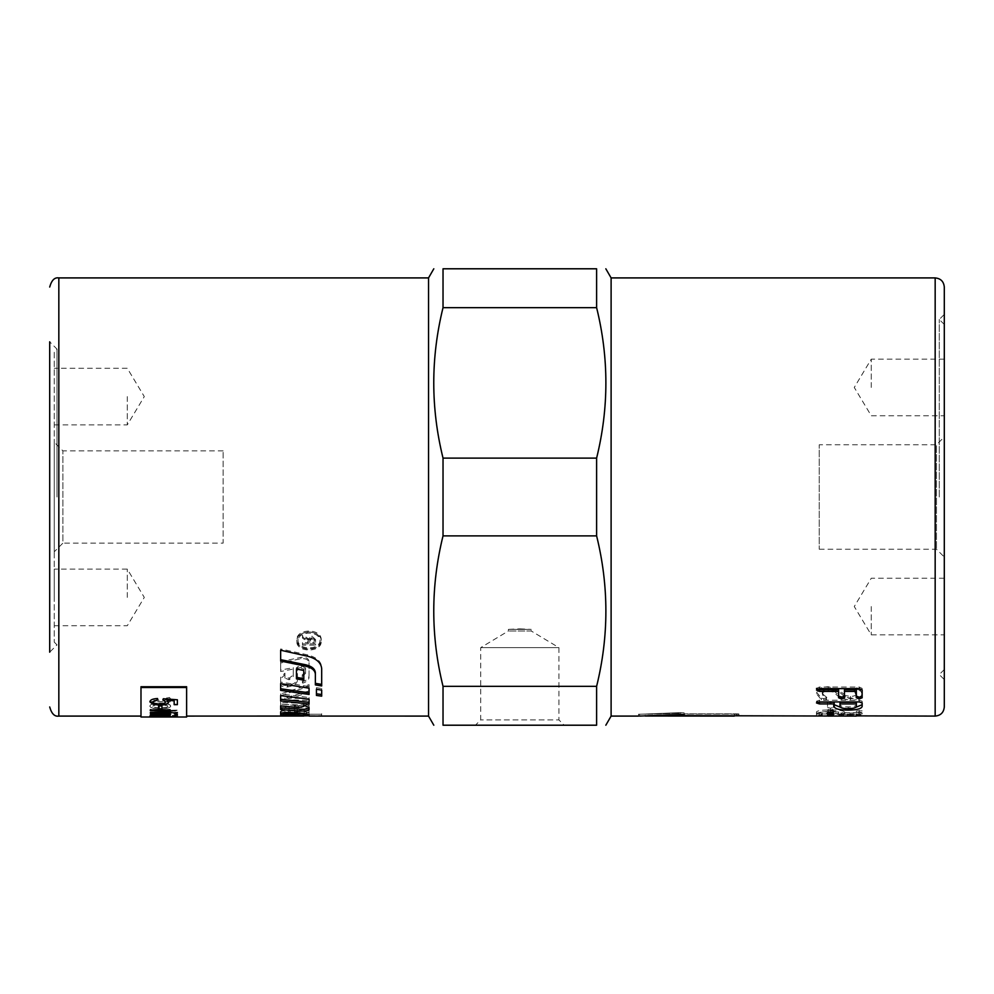 <?xml version="1.0" encoding="UTF-8"?>
<svg xmlns="http://www.w3.org/2000/svg" width="994" height="994" viewBox="0 0 994 994"><rect width="100%" height="100%" fill="white"/><g stroke="black" fill="none" stroke-linecap="round" stroke-linejoin="round"><path stroke-width="0.75" stroke-dasharray="4.97 3.73" d="M281.165 713.207L280.656 711.816C281.501 710.934 284.706 710.548 290.248 710.673L297.318 711.058C304.711 711.617 308.625 712.325 309.059 713.207L309.059 714.251L321.683 714.251L280.656 714.251L303.804 713.63M285.924 713.17L285.924 715.456M303.195 713.394L300.35 713.083M280.656 714.251L280.656 715.792L280.656 714.251L303.804 714.264L303.804 716.053M280.656 711.816L280.656 714.997L297.318 715.419C304.711 715.282 308.625 714.674 309.059 713.593L309.059 709.629C308.09 708.014 304.437 707.318 298.101 707.554L294.336 707.877L294.336 712.946L297.492 712.785L297.492 710.946L294.336 711.157L294.336 706.125L298.101 705.802C304.437 705.566 308.09 706.262 309.059 707.852L309.059 711.779C308.625 712.86 304.711 713.468 297.318 713.605L280.656 713.183L280.656 709.989C280.867 708.697 283.675 707.591 289.08 706.672L289.08 709.716L284.868 710.834L284.868 711.878L290.347 712.437L304.326 711.095L304.326 709.753L297.492 709.157L297.492 710.983L304.326 711.542L304.326 712.884L290.347 714.239L284.868 713.692L284.868 712.636L289.08 711.505L289.08 708.436C283.675 709.356 280.867 710.474 280.656 711.779L280.656 709.989M280.656 712.909L280.656 714.723M321.683 713.742L321.683 715.556L309.059 715.804M303.804 715.879L295.106 715.978M321.683 714.251L321.683 715.556M316.514 716.09L321.683 716.078M309.059 714.251L309.059 716.078M309.059 713.207L309.059 715.021M309.059 661.345C308.339 658.227 305.593 656.91 300.847 657.382L280.656 661.594L280.656 670.068L293.28 667.633L293.28 675.112L289.043 678.219L284.93 676.554L284.93 673.149L280.656 677.312L280.656 682.853C281.265 684.854 283.551 685.698 287.502 685.375L287.949 685.301C293.951 684.22 297.131 681.959 297.492 678.529L297.492 666.812L301.43 666.03L305.543 667.893L305.543 671.994L302.226 674.814L302.748 681.598C306.798 680.306 308.91 678.318 309.059 675.659L309.059 662.725C308.339 659.581 305.593 658.252 300.847 658.736L280.656 662.986L280.656 671.522L293.28 669.061L293.28 676.603L289.043 679.747L284.93 678.07L284.93 674.628L280.656 678.827L280.656 684.381M309.059 675.659L309.059 662.725M302.226 681.76L302.748 683.151C306.798 681.847 308.91 679.846 309.059 677.15M302.226 674.814L302.226 683.313M305.543 671.994L305.543 673.46L302.226 676.318M305.543 667.893L305.543 673.46M297.492 666.812L297.492 668.241L301.43 667.459L305.543 669.335M297.492 678.529L297.492 668.241M280.656 682.853L280.656 684.406C281.265 686.432 283.551 687.276 287.502 686.953L287.949 686.891C293.951 685.798 297.131 683.524 297.492 680.058M280.656 677.312L280.656 678.827M284.93 673.149L284.93 674.628M284.93 676.554L284.93 678.07M293.28 675.112L293.28 676.603M293.28 667.633L293.28 669.061M280.656 670.068L280.656 671.522M280.656 661.594L280.656 662.986M280.656 661.035L280.656 648.958L307.742 654.922C316.527 657.282 321.174 661.395 321.683 667.285L321.683 685.935M321.683 667.285L321.683 668.726M280.656 648.958L280.656 650.238M315.371 683.35L315.371 684.916M280.656 713.183L280.656 714.997M289.08 706.672L289.08 708.436M289.08 709.716L289.08 711.505M284.868 710.834L284.868 712.636M284.868 711.878L284.868 713.692M304.326 711.095L304.326 712.884M304.326 709.753L304.326 711.542M297.492 709.157L297.492 712.785M294.336 711.157L294.336 712.946M294.336 706.125L294.336 707.877M309.059 707.852L309.059 705.864L303.816 703.392L303.816 704.609L298.337 705.752L280.656 704.137L280.656 709.567M309.059 711.779L309.059 713.593M309.059 698.757L309.059 703.392L280.656 702.646L280.656 693.974L309.059 684.704L309.059 690.954L284.967 697.999L309.059 698.757L309.059 700.447L284.967 699.689L309.059 692.582L309.059 686.282L280.656 695.626L280.656 704.373L309.059 705.119L309.059 700.447M309.059 703.392L309.059 705.119M280.656 702.646L280.656 704.373M280.656 693.974L280.656 700.932M309.059 684.704L309.059 686.282M309.059 690.954L309.059 692.582M284.967 697.999L284.967 699.689M319.993 640.074C320.664 650.436 297.368 650.436 298.051 640.074C297.368 629.326 320.664 629.326 319.993 640.074L319.993 641.279C320.664 651.729 297.368 651.729 298.051 641.279C297.368 630.444 320.664 630.444 319.993 641.279M321.211 640.074C321.969 628.096 296.075 628.096 296.821 640.074C296.075 651.579 321.969 651.579 321.211 640.074L321.211 641.279C321.969 629.202 296.075 629.202 296.821 641.279C296.075 652.872 321.969 652.872 321.211 641.279M303.816 703.392L303.816 705.131M309.059 705.864L309.059 707.616M303.816 704.609L303.816 706.361M280.656 704.137L280.656 705.877M309.059 704.05L309.059 697.539L280.656 693.936M309.059 697.539L309.059 699.217M309.059 694.446L309.059 686.593L280.656 682.07L280.656 690.37M309.059 686.593L309.059 688.183M280.656 682.07L280.656 683.624M303.804 680.169L303.804 669.024L296.436 667.595L296.436 678.877M303.804 669.024L303.804 670.465M296.436 667.595L296.436 669.037M321.683 696.148L321.683 688.494L316.427 687.711L316.427 695.44M316.427 687.711L316.427 689.314M321.683 688.494L321.683 690.109M309.793 642.621L309.793 639.863L311.992 637.44L314.116 639.552L314.116 642.621L309.793 642.621L309.793 641.068L311.992 638.62L314.116 640.745L314.116 643.851L309.793 643.851M314.116 642.621L314.116 643.851M309.793 639.863L309.793 641.068M314.116 639.552L314.116 640.745M302.474 642.621L302.474 643.888L315.558 643.888L315.558 639.602L311.992 636.085L308.426 638.869L302.474 635.278L302.474 636.93L308.289 641.142L308.289 642.621L302.474 642.621L302.474 645.131L315.558 645.131L315.558 640.795L311.992 637.253L308.426 640.061L302.474 636.433L302.474 638.098L308.289 642.348L308.289 643.851L302.474 643.851L302.474 645.131M308.289 642.621L308.289 643.851M308.289 641.142L308.289 642.348M308.227 640.422L308.227 641.627M302.474 636.93L302.474 638.098M302.474 635.278L302.474 636.433M307.78 638.086L307.78 639.279M308.426 638.869L308.426 640.061M315.558 639.602L315.558 640.795M315.558 643.888L315.558 645.131M428.538 716.09L428.538 277.91M140.986 716.997L140.986 686.73L140.986 716.09L140.986 686.73L186.623 686.73L186.623 716.997M519.825 628.867L531.231 629.364L508.406 629.364L519.825 628.867M443.026 686.345L443.026 725.21L596.611 725.21L596.611 686.345L443.026 686.345C430.675 636.185 430.675 586.025 443.026 535.878L443.026 458.122C430.675 407.975 430.675 357.815 443.026 307.655L443.026 268.79L596.611 268.79L596.611 307.655C608.974 357.815 608.974 407.975 596.611 458.122L443.026 458.122M443.026 535.878L596.611 535.878C608.974 586.025 608.974 636.185 596.611 686.345M596.611 535.878L596.611 458.122M611.111 716.09L611.111 277.91M939.28 497L939.28 319.447L939.28 497M944.3 497L944.3 679.573L944.3 497M57.006 497L57.006 349.118L57.006 497M49.7 497L49.7 341.812L49.7 497M443.026 307.655L596.611 307.655M564.219 725.21L475.418 725.21L564.219 725.21L558.914 719.904L480.723 719.904L558.914 719.904L558.914 647.616L480.723 647.616L558.914 647.616L531.231 630.991L508.406 630.991L531.231 630.991L531.231 629.364L508.406 629.364L508.406 630.991L480.723 647.616L480.723 719.904L475.418 725.21M54.26 642.149L57.006 644.882L49.7 652.188L49.7 341.812L57.006 349.118L54.26 351.851L54.26 642.149L54.26 351.851M675.237 715.32L734.342 716.09M654.773 716.003L657.916 715.941M659.929 715.904L673.696 715.394M944.3 287.042L944.3 706.958M838.737 691.377L828.25 688.32C821.094 688.705 817.167 690.532 816.484 693.775L821.466 699.875L823.852 700.348L826.747 699.229L823.181 696.16L822.299 693.775C822.622 692.172 824.622 691.277 828.3 691.103L833.494 692.147L839.955 697.887L850.429 700.348C857.549 700.161 861.463 698.608 862.158 695.676L859.648 690.184L857.052 689.389L854.119 690.78L856.343 695.676C855.983 697.154 854.02 697.962 850.429 698.086L845.235 697.216L838.737 691.377L838.737 689.761L828.25 686.717C821.094 687.115 817.167 688.917 816.484 692.135L816.484 693.775M830.475 703.218L827.542 704.187L827.542 709.269L830.475 709.964L833.37 709.269L833.37 704.187L830.475 703.218L830.475 701.503L827.542 702.46L827.542 709.269M838.613 714.86L862.158 714.86L862.158 712.686L859.276 712.151L856.343 712.686L856.343 714.524L844.44 714.524L844.44 713.742C843.732 712.599 839.818 711.928 832.699 711.729L828.25 711.729C821.056 711.928 817.13 712.599 816.484 713.742L816.484 714.86L819.416 715.146L822.299 714.86L822.299 713.754L832.699 712.81L838.613 713.754L838.613 714.86L838.613 713.046L862.158 713.046L862.158 714.86M856.343 715.879L856.319 714.264L862.158 714.264L819.416 713.928L862.158 714.264L862.158 716.09L833.283 716.065M822.299 716.09L816.484 716.09M838.601 716.09L856.343 716.09M738.902 716.09L738.902 713.965L736.629 713.841L738.902 713.965L738.902 715.792M736.629 715.655L736.629 713.841L736.629 715.655L684.133 715.655L684.133 714.649L680.666 714.413L639.589 716.078L639.589 714.251L680.666 712.611L684.133 712.835L684.133 713.841L736.629 713.841L684.133 713.841L684.133 715.655L684.133 712.835L684.133 714.649L684.133 712.835L680.666 712.611L639.589 714.251L639.589 716.078M817.627 702.075L816.484 701.23L819.416 700.223L859.276 700.223L862.158 701.23L862.158 706.461M862.158 701.23L862.158 702.944M853.97 708.063L842.577 708.126M834.165 702.199L834.165 706.461M816.484 701.23L816.484 702.944M839.992 702.199L839.992 704.709C840.415 706.1 843.148 706.846 848.205 706.92C853.175 706.846 855.896 706.1 856.343 704.709L856.343 702.199M856.343 704.709L856.343 706.461M839.992 704.709L839.992 706.461M816.844 689.215L816.484 688.42L819.416 687.028L859.276 687.028L862.158 688.42L862.158 690.022M862.158 688.42L862.158 697.776M856.343 689.774L856.343 697.776M844.44 689.774L844.44 697.776M838.613 689.774L838.613 697.776M816.484 688.42L816.484 690.022M734.342 715.655L734.342 714.077L681.859 714.077L734.342 714.077L734.342 715.891M679.573 713.965L681.859 714.077L679.573 713.965L679.573 713.257L679.573 715.792L679.573 713.965M638.496 716.09L638.496 714.264L679.573 713.257L645.156 714.264L645.156 716.015M827.542 714.947L827.542 712.425M827.542 710.623L833.37 710.623L833.37 712.425M833.37 710.623L833.37 714.947M843.682 714.027L843.682 715.854M822.299 714.226L822.299 715.854L822.299 714.065L816.484 714.264M816.484 715.916L816.484 714.065L819.416 713.965L816.484 714.065L816.484 715.891M821.044 713.99L821.044 715.817M851.137 714.177L851.137 715.804M849.721 714.102L849.721 715.916M853.535 713.978L853.535 715.804M862.158 710.896L856.343 710.896L856.343 714.524M856.343 710.896L856.343 712.71L844.44 712.71L844.44 714.524M844.44 712.71L844.44 713.742M844.44 711.94C843.732 710.797 839.818 710.138 832.699 709.94L828.25 709.94C821.056 710.138 817.13 710.809 816.484 711.94L816.484 713.742M816.484 711.94L816.484 714.86M816.484 713.046L822.299 713.046L822.299 714.86M822.299 713.046L822.299 713.754M822.299 711.952L832.699 711.021L838.613 711.952L838.613 713.754M838.613 711.952L838.613 713.046M827.542 702.46L827.542 704.187M827.542 707.504L830.475 708.188L833.37 707.504L833.37 709.269M833.37 707.504L833.37 704.187M833.37 702.46L830.475 701.503M816.484 692.135L821.466 698.186L823.852 698.645L826.747 697.552L826.747 699.229M826.747 697.552L826.25 696.943L826.25 698.62M826.25 696.943L823.181 694.508L823.181 696.16M823.181 694.508L822.299 692.135L822.299 693.775M822.299 692.135C822.622 690.544 824.622 689.662 828.3 689.488L833.494 690.519L833.494 692.147M833.494 690.519L839.955 696.21L839.955 697.887M839.955 696.21L850.429 698.645C857.549 698.471 861.463 696.931 862.158 694.011L862.158 695.676M862.158 694.011L859.648 688.569L857.052 687.786L854.119 689.165L854.119 690.78M854.119 689.165L854.405 691.339M854.405 689.724L856.343 695.676M856.343 694.011C855.983 695.489 854.02 696.297 850.429 696.409L845.235 695.551L845.235 697.216M845.235 695.551L838.737 689.761M54.26 551.769L54.26 442.231L54.26 551.769L62.908 543.122L62.908 450.878L62.908 543.122L223.141 543.122L223.141 450.878L223.141 543.122M54.26 597.419L54.26 569.115L54.26 597.419M54.26 396.581L54.26 424.885L54.26 396.581M127.294 396.581L127.294 424.885L127.294 396.581M127.294 597.419L127.294 569.115L127.294 597.419M944.3 436.95L944.3 557.05L944.3 436.95L936.485 444.765L936.485 549.235L936.485 444.765L819.242 444.765L819.242 549.235L819.242 444.765M944.3 387.461L944.3 359.157L944.3 387.461M944.3 606.539L944.3 634.843L944.3 606.539M871.266 606.539L871.266 634.843L871.266 606.539M871.266 387.461L871.266 359.157L871.266 387.461M167.874 706.225C167.713 707.231 165.799 707.79 162.159 707.902L162.159 704.485L167.874 706.051C167.713 707.057 165.799 707.616 162.159 707.728L162.159 704.311L165.936 704.734L167.874 706.051M140.986 687.525L186.623 687.525M152.666 706.175L156.754 704.497L156.319 703.305C152.144 703.74 150.007 704.696 149.908 706.175C150.082 707.976 153.486 708.896 160.096 708.908C166.942 708.859 170.459 707.964 170.633 706.237C170.459 704.423 167.017 703.441 160.295 703.28L159.4 703.28L159.4 707.952C154.965 707.84 152.728 707.243 152.666 706.175L156.754 704.324L156.319 703.305M153.2 709.865L150.367 709.356L150.069 710.014C149.56 710.834 151.585 711.207 156.145 711.132L170.198 711.679L177.118 710.325L170.198 710.325L170.198 709.48L167.588 709.48L167.588 710.325L155.959 710.325L150.367 709.356M150.343 712.213L150.343 712.872L177.727 712.872L177.727 712.213L150.343 712.213L150.343 713.046L177.727 713.046L177.727 712.387L150.343 712.586M173.863 713.941L177.727 714.475M150.343 713.941L170.198 714.475M177.727 716.562L177.727 714.897L174.497 714.897L174.497 716.363L166.023 716.363L166.023 715.158L162.78 715.158L162.78 716.363L150.343 716.363L177.727 716.749L177.727 715.084L174.497 715.084L174.497 716.537L166.023 716.537L166.023 715.332L162.78 715.332L162.78 716.537L150.343 716.537L177.727 716.749M158.568 716.91L161.947 716.91M150.343 700.571L150.343 701.826L170.198 701.826L170.198 700.695L167.191 700.695L170.633 699.043L169.564 697.651L166.433 698.123L167.166 699.117L164.669 700.36L150.343 700.41L150.343 701.652L170.198 701.826M156.319 703.143C152.144 703.578 150.007 704.522 149.908 706.001L149.908 706.175M149.908 706.001C150.082 707.803 153.486 708.722 160.096 708.734C166.942 708.685 170.459 707.79 170.633 706.063L170.633 706.237M170.633 706.063C170.459 704.249 167.017 703.267 160.295 703.106L159.4 703.28M159.4 703.106L159.4 707.952M159.4 707.778C154.965 707.666 152.728 707.069 152.666 706.001M150.367 709.182L150.069 710.014M150.069 709.84C149.56 710.648 151.585 711.021 156.145 710.946L167.588 711.132M167.588 710.946L167.588 711.679M167.588 711.505L170.198 711.679M170.198 710.946L175.106 711.132M175.106 710.946L177.118 710.325M177.118 710.151L170.198 710.325M170.198 710.151L170.198 709.48M170.198 709.306L167.588 709.48M167.588 709.306L167.588 710.325M167.588 710.151L153.2 709.679M177.727 713.754L173.863 713.754M170.198 713.754L150.343 713.754M150.343 716.363L153.262 716.537M161.947 716.773L158.568 716.773M172.658 716.276L176.472 715.966M172.658 716.351L176.472 716.736M149.908 716.14L154.766 715.705M154.766 715.518L170.198 715.68M152.803 716.189L170.198 716.848M170.198 716.525L155.499 716.674M153.262 716.674L150.343 716.848M150.343 710.747L150.343 709.753L170.198 709.927M170.198 709.753L170.198 710.673M167.402 710.486L170.633 712.015M167.141 712.959L170.633 714.201M150.343 714.438L167.713 713.903M150.343 713.058L150.343 712.412L167.713 711.679M158.568 708.971L158.568 705.79L161.947 705.964M161.947 705.79L161.947 708.971M149.883 701.789L149.883 701.702C150.119 699.764 152.666 698.645 157.524 698.335L157.822 699.9M152.641 701.702C152.852 702.982 155.089 703.653 159.338 703.74C163.339 703.69 165.402 703.006 165.563 701.689M162.892 699.813L163.302 698.745M163.302 698.583L177.379 699.788M177.379 699.627L177.379 704.671M174.161 700.646L174.161 704.671M166.818 700.087L168.52 702.174M170.198 701.652L170.198 700.695M170.198 700.534L167.191 700.695M167.191 700.534L170.633 699.043M170.633 698.869L169.564 697.651M169.564 697.477L166.433 698.123M166.433 697.962L167.166 699.117M167.166 698.944L164.669 700.186L150.343 700.41M297.318 711.058L297.318 712.86M290.248 710.673L290.248 712.462M300.847 657.382L300.847 658.736M302.748 681.598L302.748 683.151M301.43 666.03L301.43 667.459M287.949 685.301L287.949 686.891M287.502 685.375L287.502 686.953M289.043 678.219L289.043 679.747M289.242 678.181L289.242 679.71M307.742 654.922L307.742 656.251M290.248 713.767L290.248 715.581M297.318 713.605L297.318 715.419M290.347 712.437L290.347 714.239M299.927 712.027L299.927 713.829M299.529 709.02L299.529 710.797M298.101 705.802L298.101 707.554M298.337 705.752L298.337 707.504M311.992 637.44L311.992 638.62M305.195 638.235L305.195 639.428M306.04 637.005L306.04 638.173M311.992 636.085L311.992 637.253M58.832 277.91L58.832 716.09M935.168 716.09L935.168 277.91M848.205 708.349L848.205 706.92M819.416 700.223L819.416 701.926M859.276 700.223L859.276 701.926M859.276 687.028L859.276 688.618M819.416 687.028L819.416 688.618M680.666 712.611L680.666 714.413L680.666 712.611M681.859 714.375L681.859 715.891M830.475 710.089L830.475 711.878M850.429 713.928L850.429 715.742M847.112 714.201L847.112 716.015M850.429 714.164L850.429 715.991M852.604 713.965L852.604 715.792M859.276 713.332L859.276 715.146M841.545 713.332L841.545 715.146M859.276 710.362L859.276 712.151M832.699 709.94L832.699 711.729M828.25 709.94L828.25 711.729M819.416 713.332L819.416 715.146M828.25 711.021L828.25 712.81M832.699 711.021L832.699 712.81M830.475 708.188L830.475 709.964M828.25 686.717L828.25 688.32M821.466 698.186L821.466 699.875M823.852 698.645L823.852 700.348M828.3 689.488L828.3 691.103M850.429 698.645L850.429 700.348M859.648 688.569L859.648 690.184M857.052 687.786L857.052 689.389M850.429 696.409L850.429 698.086M307.668 714.264L316.514 714.264M298.051 641.279L298.051 640.074M296.821 640.074L296.821 641.279M944.3 669.534L939.28 674.553L944.3 679.573M944.3 324.466L939.28 319.447L944.3 314.427M734.342 714.264L738.902 714.264M828.164 714.264L838.601 714.264M54.26 424.885L127.294 424.885L144.292 396.581L127.294 368.289L54.26 368.289M54.26 625.711L127.294 625.711L144.292 597.419L127.294 569.115L54.26 569.115M223.141 450.878L62.908 450.878L54.26 442.231M944.3 578.247L871.266 578.247L854.268 606.539L871.266 634.843L944.3 634.843M944.3 359.157L871.266 359.157L854.268 387.461L871.266 415.753L944.3 415.753M819.242 549.235L936.485 549.235L944.3 557.05"/><path stroke-width="1.49" d="M285.924 713.63L280.656 712.909M300.35 713.083L285.924 713.17L285.924 715.456L280.656 714.723L280.656 713.63C281.501 712.723 284.706 712.338 290.248 712.462L297.318 712.86C304.711 713.419 308.625 714.139 309.059 715.021L309.059 716.078L428.538 716.09L433.806 725.21M186.623 716.09L303.804 716.053L303.195 713.394M303.804 715.456L285.924 714.984M280.656 715.792L295.106 715.978M309.059 715.804L303.804 715.879M321.683 684.369L315.371 683.35L315.371 672.714C315.023 668.925 311.843 666.278 305.829 664.812L280.656 659.668M307.742 656.251C316.527 658.624 321.174 662.774 321.683 668.726L321.683 685.935L315.371 684.916L315.371 674.193C315.023 670.366 311.843 667.707 305.829 666.216L280.656 661.035L280.656 650.238L307.742 656.251M315.371 672.714L315.371 674.193M280.656 711.779L280.656 713.63M280.656 707.803L300.847 709.244C305.593 709.43 308.339 708.983 309.059 707.89M303.816 705.131L309.059 707.616L309.059 709.666C308.339 710.76 305.593 711.219 300.847 711.033L280.656 709.567L280.656 705.877L298.337 707.504L303.816 706.361L303.816 705.131M280.656 699.229L309.059 702.323M309.059 699.217L309.059 704.05L280.656 700.932L280.656 695.589L309.059 699.217M280.656 688.767L309.059 692.793M309.059 688.183L309.059 694.446L280.656 690.37L280.656 683.624L309.059 688.183M296.436 677.361L303.804 678.641M303.804 670.465L303.804 680.169L296.436 678.877L296.436 669.037L303.804 670.465M316.427 693.787L321.683 694.483M316.427 689.314L321.683 690.109L321.683 696.148L316.427 695.44L316.427 689.314M140.986 716.09L58.832 716.09L58.832 277.91L428.538 277.91L428.538 716.09M140.986 687.525L140.986 686.73L186.623 686.73L186.623 687.525L140.986 687.525L140.986 716.997L186.623 716.997L186.623 687.525M596.611 686.345L596.611 725.21C608.974 725.21 608.974 725.21 596.611 725.21C608.974 725.21 608.974 725.21 596.611 725.21L443.026 725.21C430.675 725.21 430.675 725.21 443.026 725.21C430.675 725.21 430.675 725.21 443.026 725.21L443.026 686.345L596.611 686.345C608.974 636.185 608.974 586.025 596.611 535.878L443.026 535.878C430.675 586.025 430.675 636.185 443.026 686.345M443.026 307.655L443.026 268.79C430.675 268.79 430.675 268.79 443.026 268.79C430.675 268.79 430.675 268.79 443.026 268.79L596.611 268.79C608.974 268.79 608.974 268.79 596.611 268.79C608.974 268.79 608.974 268.79 596.611 268.79L596.611 307.655L443.026 307.655C430.675 357.815 430.675 407.975 443.026 458.122L443.026 535.878M443.026 458.122L596.611 458.122C608.974 407.975 608.974 357.815 596.611 307.655M596.611 458.122L596.611 535.878M605.831 268.79L611.111 277.91L611.111 716.09L605.831 725.21M49.7 341.812L49.7 652.188M645.156 716.015L734.342 716.09L681.859 715.891L679.573 715.792L679.573 715.071L652.039 716.04M652.238 716.04L654.773 716.003M657.916 715.941L659.929 715.904M673.696 715.394L675.237 715.32M944.3 497L944.3 287.042C943.753 281.501 940.722 278.457 935.168 277.91L935.168 716.09C940.722 715.543 943.753 712.499 944.3 706.958L944.3 497M856.343 706.461L856.343 703.926L839.992 703.926L839.992 706.461C840.415 707.865 843.148 708.61 848.205 708.685C853.175 708.61 855.896 707.865 856.343 706.461M856.343 715.879L935.168 716.09M833.283 716.065L828.164 716.09M639.589 716.078L680.666 714.413L684.133 714.649L684.133 715.655L856.319 716.09M830.475 715.22L827.542 714.947L827.542 712.425L833.37 712.425L833.37 714.947L830.475 715.22L830.475 713.406L827.542 713.12L827.542 712.425M738.902 715.792L736.629 715.655M816.484 690.022L819.416 688.618L859.276 688.618L862.158 690.022L862.158 697.776L859.276 698.931L856.343 697.776L856.343 691.402L844.44 691.402L844.44 697.776L841.545 698.931L838.613 697.776L838.613 691.402L819.416 691.402L816.484 690.022M859.276 701.926L862.158 702.944L862.158 706.461C861.363 708.809 856.716 710.039 848.205 710.126C839.358 710.101 834.687 708.884 834.165 706.461L834.165 703.926L819.416 703.926L816.484 702.944L819.416 701.926L859.276 701.926M862.158 704.709L853.97 708.063M842.577 708.126L834.165 704.709M817.627 702.075L834.165 702.199L834.165 703.926M856.343 703.926L856.343 702.199L839.992 702.199L839.992 703.926M862.158 696.098L859.276 697.241L856.343 696.098M844.44 691.402L844.44 689.774L856.343 689.774L856.343 691.402M844.44 696.098L841.545 697.241L838.613 696.098M816.484 688.42L819.416 689.774L838.613 689.774L838.613 691.402M833.37 712.425L833.37 713.12L830.475 713.406M172.658 716.276L176.472 715.966L172.658 716.276M172.658 716.736L176.472 716.525L172.658 716.736M150.343 716.848L153.262 716.724L149.908 716.314L154.766 715.705L170.198 715.68L152.803 716.363L170.198 716.848L150.343 716.848M150.343 710.747L150.343 709.927L170.198 709.927L170.198 710.673L167.402 710.673L170.633 712.015L167.141 713.133L170.633 714.201L150.343 715.084L167.713 714.077L150.343 713.232L150.343 712.586L167.713 711.866C167.899 711.157 165.538 710.785 160.63 710.747L150.343 710.747M158.568 708.971L158.568 705.964L161.947 705.964L161.947 708.971L158.568 708.971M149.883 701.876C150.119 699.925 152.666 698.807 157.524 698.509L157.822 699.9L152.641 701.876C152.852 703.143 155.089 703.827 159.338 703.914C163.339 703.864 165.402 703.18 165.563 701.851L162.892 699.987L163.302 698.745L177.379 699.788L177.379 704.671L174.161 704.671L174.161 700.82L166.818 700.261L168.52 702.174C168.172 704.013 165.215 704.982 159.649 705.094L153.2 704.386L149.883 701.876M176.472 715.779L172.658 715.779M176.472 716.351L172.658 716.351M149.908 716.14L153.262 716.724M170.198 715.494L152.803 716.363M155.499 716.674L153.262 716.674M170.198 710.486L167.402 710.673M170.633 711.841L167.141 713.133M170.633 714.015L150.343 714.91M150.343 713.058L161.86 713.058L167.713 714.077M150.343 710.573L160.63 710.573C165.538 710.611 167.899 710.971 167.713 711.679L167.713 711.866M161.947 708.797L158.568 708.797M157.822 699.726L152.641 701.876M162.892 699.813L165.563 701.851M177.379 704.497L174.161 704.497M166.818 700.261L174.161 700.82M168.52 702.012C168.172 703.839 165.215 704.821 159.649 704.92L153.2 704.212L149.883 701.702M291.404 712.735L291.404 714.549M298.66 712.996L298.66 714.81M305.829 664.812L305.829 666.216M300.847 709.244L300.847 711.033M848.205 708.685L848.205 710.126M819.416 702.199L819.416 703.926M859.276 697.241L859.276 698.931M841.545 697.241L841.545 698.931M819.416 689.774L819.416 691.402M681.859 714.375L681.859 715.891M303.804 714.264L307.668 714.264M428.538 277.91L433.806 268.79M58.832 277.91C54.633 277.202 51.589 280.246 49.7 287.042M58.832 716.09C54.633 716.798 51.589 713.754 49.7 706.958M611.111 716.09L638.496 716.09M611.111 277.91L935.168 277.91"/></g></svg>
